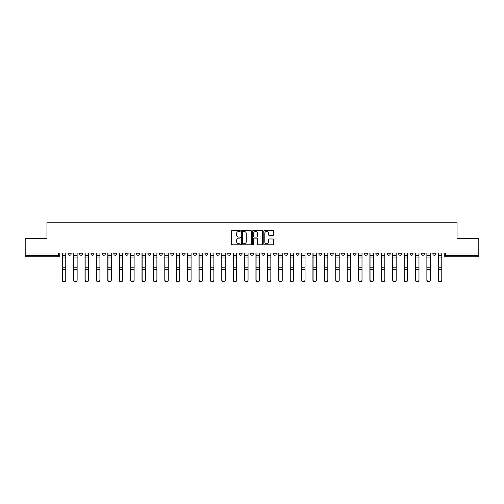 <?xml version="1.0" encoding="UTF-8"?>
<svg xmlns="http://www.w3.org/2000/svg" width="504" height="504" viewBox="0 0 504 504"><rect width="100%" height="100%" fill="white"/><g stroke="black" fill="none" stroke-linecap="round" stroke-linejoin="round"><path stroke-width="0.76" d="M240.314 230.945A0.504 0.504 0 0 0 239.809 230.441L232.193 230.441A0.718 0.718 0 0 0 231.475 231.16L231.475 244.062A0.718 0.718 0 0 0 232.193 244.78L239.809 244.78A0.504 0.504 0 0 0 240.314 244.276A0.504 0.504 0 0 0 239.809 243.779L238.827 243.779A2.293 2.293 0 0 1 236.534 241.485L236.534 240.408A2.293 2.293 0 0 1 238.827 238.115L239.809 238.115A0.504 0.504 0 0 0 240.314 237.611A0.504 0.504 0 0 0 239.809 237.107L238.827 237.107A2.293 2.293 0 0 1 236.534 234.814L236.534 233.743A2.293 2.293 0 0 1 238.827 231.443L239.809 231.443A0.504 0.504 0 0 0 240.314 230.945M387.274 253.021L387.274 253.827L390.197 253.827A1.462 1.462 0 0 1 388.735 255.289A1.462 1.462 0 0 1 387.274 253.827L387.274 253.021M375.883 253.827L375.883 253.021L375.883 253.827A1.462 1.462 0 0 0 377.345 255.289A1.462 1.462 0 0 1 375.883 253.827L378.806 253.827A1.462 1.462 0 0 1 377.345 255.289M353.09 253.021L353.09 253.827L356.013 253.827A1.462 1.462 0 0 1 354.551 255.289A1.462 1.462 0 0 1 353.09 253.827L353.09 253.021M341.699 253.827L341.699 253.021L341.699 253.827A1.462 1.462 0 0 0 343.161 255.289A1.462 1.462 0 0 1 341.699 253.827L344.616 253.827A1.462 1.462 0 0 1 343.161 255.289M330.303 253.827L330.303 253.021L330.303 253.827A1.462 1.462 0 0 0 331.764 255.289A1.462 1.462 0 0 1 330.303 253.827L333.226 253.827A1.462 1.462 0 0 1 331.764 255.289A1.462 1.462 0 0 0 333.226 253.827A1.462 1.462 0 0 1 331.764 255.289M296.119 253.827L296.119 253.021L296.119 253.827A1.462 1.462 0 0 0 297.581 255.289A1.462 1.462 0 0 1 296.119 253.827L299.042 253.827A1.462 1.462 0 0 1 297.581 255.289M284.722 253.021L284.722 253.827L287.645 253.827A1.462 1.462 0 0 1 286.184 255.289A1.462 1.462 0 0 1 284.722 253.827L284.722 253.021M273.332 253.021L273.332 253.827L276.249 253.827A1.462 1.462 0 0 1 274.787 255.289A1.462 1.462 0 0 1 273.332 253.827L273.332 253.021M261.935 253.021L261.935 253.827L264.858 253.827A1.462 1.462 0 0 1 263.397 255.289A1.462 1.462 0 0 1 261.935 253.827L261.935 253.021M250.538 253.827L250.538 253.021L250.538 253.827A1.462 1.462 0 0 0 252 255.289A1.462 1.462 0 0 1 250.538 253.827L253.462 253.827A1.462 1.462 0 0 1 252 255.289M227.751 253.021L227.751 253.827L230.668 253.827A1.462 1.462 0 0 1 229.213 255.289A1.462 1.462 0 0 1 227.751 253.827L227.751 253.021M216.355 253.827L216.355 253.021L216.355 253.827A1.462 1.462 0 0 0 217.816 255.289A1.462 1.462 0 0 1 216.355 253.827L219.278 253.827A1.462 1.462 0 0 1 217.816 255.289A1.462 1.462 0 0 0 219.278 253.827A1.462 1.462 0 0 1 217.816 255.289M147.987 253.021L147.987 253.827L150.91 253.827A1.462 1.462 0 0 1 149.449 255.289A1.462 1.462 0 0 1 147.987 253.827L147.987 253.021M136.59 253.021L136.59 253.827L139.513 253.827A1.462 1.462 0 0 1 138.052 255.289A1.462 1.462 0 0 1 136.59 253.827L136.59 253.021M125.194 253.021L125.194 253.827L128.117 253.827A1.462 1.462 0 0 1 126.655 255.289A1.462 1.462 0 0 1 125.194 253.827L125.194 253.021M102.407 253.021L102.407 253.827L105.33 253.827A1.462 1.462 0 0 1 103.868 255.289A1.462 1.462 0 0 1 102.407 253.827L102.407 253.021M91.01 253.021L91.01 253.827L93.933 253.827A1.462 1.462 0 0 1 92.471 255.289A1.462 1.462 0 0 1 91.01 253.827L91.01 253.021M272.954 235.494A0.718 0.718 0 0 0 273.672 234.782L273.672 231.16A0.718 0.718 0 0 0 272.954 230.441L264.493 230.441A0.718 0.718 0 0 0 263.775 231.16L263.775 244.062A0.718 0.718 0 0 0 264.493 244.78L272.954 244.78A0.718 0.718 0 0 0 273.672 244.062L273.672 239.69A0.718 0.718 0 0 0 272.954 238.972L269.331 238.972A0.718 0.718 0 0 0 268.613 239.69L268.613 241.857A1.915 1.915 0 0 1 266.698 243.779A1.915 1.915 0 0 1 264.783 241.857L264.783 233.365A1.915 1.915 0 0 1 266.698 231.443A1.915 1.915 0 0 1 268.613 233.365L268.613 234.782A0.718 0.718 0 0 0 269.331 235.494L272.954 235.494M25.2 253.021L25.2 238.487L46.966 238.487L46.966 222.201L457.034 222.201L457.034 238.487L478.8 238.487L478.8 253.021L25.2 253.021L25.2 255.289L59.749 255.289L59.749 253.021L59.749 255.289A1.462 1.462 0 0 1 58.288 256.75L25.2 256.75L25.2 255.289M251.37 231.16A0.718 0.718 0 0 0 250.658 230.441L242.197 230.441A0.718 0.718 0 0 0 241.479 231.16L241.479 244.062A0.718 0.718 0 0 0 242.197 244.78L250.658 244.78A0.718 0.718 0 0 0 251.37 244.062L251.37 231.16M253.342 230.441L261.803 230.441A0.718 0.718 0 0 1 262.521 231.16L262.521 244.062A0.718 0.718 0 0 1 261.803 244.78L258.187 244.78A0.718 0.718 0 0 1 257.468 244.062L257.468 238.833A0.718 0.718 0 0 0 256.75 238.115L254.35 238.115A0.718 0.718 0 0 0 253.632 238.833L253.632 244.276A0.504 0.504 0 0 1 253.128 244.78A0.504 0.504 0 0 1 252.63 244.276L252.63 231.16A0.718 0.718 0 0 1 253.342 230.441M444.251 253.021L444.251 255.289L478.8 255.289L478.8 256.75L445.712 256.75A1.462 1.462 0 0 1 444.251 255.289A1.462 1.462 0 0 0 445.712 256.75L445.712 253.021M478.8 253.021L478.8 255.289M435.777 253.021L435.777 253.827A1.462 1.462 0 0 1 434.316 255.289A1.462 1.462 0 0 1 432.854 253.827L435.777 253.827M432.854 253.021L432.854 253.827M424.381 253.021L424.381 253.827A1.462 1.462 0 0 1 422.919 255.289A1.462 1.462 0 0 1 421.464 253.827L424.381 253.827M421.464 253.021L421.464 253.827M412.99 253.021L412.99 253.827A1.462 1.462 0 0 1 411.529 255.289A1.462 1.462 0 0 1 410.067 253.827A1.462 1.462 0 0 0 411.529 255.289M410.067 253.021L410.067 253.827L412.99 253.827M401.594 253.021L401.594 253.827A1.462 1.462 0 0 1 400.132 255.289A1.462 1.462 0 0 1 398.67 253.827L401.594 253.827M398.67 253.021L398.67 253.827M390.197 253.021L390.197 253.827L390.197 253.021M378.806 253.021L378.806 253.827M367.41 253.021L367.41 253.827A1.462 1.462 0 0 1 365.948 255.289A1.462 1.462 0 0 1 364.486 253.827L367.41 253.827A1.462 1.462 0 0 1 365.948 255.289A1.462 1.462 0 0 0 367.41 253.827L367.41 253.021M364.486 253.021L364.486 253.827M356.013 253.021L356.013 253.827A1.462 1.462 0 0 1 354.551 255.289A1.462 1.462 0 0 0 356.013 253.827L356.013 253.021M344.616 253.021L344.616 253.827L344.616 253.021M333.226 253.021L333.226 253.827M321.829 253.021L321.829 253.827A1.462 1.462 0 0 1 320.368 255.289A1.462 1.462 0 0 1 318.906 253.827L321.829 253.827A1.462 1.462 0 0 1 320.368 255.289A1.462 1.462 0 0 0 321.829 253.827M318.906 253.021L318.906 253.827M310.433 253.021L310.433 253.827A1.462 1.462 0 0 1 308.971 255.289A1.462 1.462 0 0 1 307.516 253.827A1.462 1.462 0 0 0 308.971 255.289A1.462 1.462 0 0 0 310.433 253.827A1.462 1.462 0 0 1 308.971 255.289M307.516 253.021L307.516 253.827L310.433 253.827M299.042 253.021L299.042 253.827L299.042 253.021M287.645 253.021L287.645 253.827L287.645 253.021M276.249 253.021L276.249 253.827A1.462 1.462 0 0 1 274.787 255.289A1.462 1.462 0 0 0 276.249 253.827L276.249 253.021M264.858 253.021L264.858 253.827A1.462 1.462 0 0 1 263.397 255.289A1.462 1.462 0 0 0 264.858 253.827M253.462 253.021L253.462 253.827L253.462 253.021M242.065 253.021L242.065 253.827A1.462 1.462 0 0 1 240.603 255.289A1.462 1.462 0 0 1 239.142 253.827A1.462 1.462 0 0 0 240.603 255.289M239.142 253.021L239.142 253.827L242.065 253.827M230.668 253.021L230.668 253.827A1.462 1.462 0 0 1 229.213 255.289A1.462 1.462 0 0 0 230.668 253.827L230.668 253.021M219.278 253.021L219.278 253.827M207.881 253.021L207.881 253.827A1.462 1.462 0 0 1 206.419 255.289A1.462 1.462 0 0 1 204.958 253.827L207.881 253.827M204.958 253.021L204.958 253.827M196.484 253.021L196.484 253.827A1.462 1.462 0 0 1 195.029 255.289A1.462 1.462 0 0 1 193.567 253.827L196.484 253.827M193.567 253.021L193.567 253.827M185.094 253.021L185.094 253.827A1.462 1.462 0 0 1 183.632 255.289A1.462 1.462 0 0 1 182.171 253.827L185.094 253.827M182.171 253.021L182.171 253.827M173.697 253.021L173.697 253.827A1.462 1.462 0 0 1 172.236 255.289A1.462 1.462 0 0 1 170.774 253.827L173.697 253.827M170.774 253.021L170.774 253.827M162.301 253.021L162.301 253.827A1.462 1.462 0 0 1 160.839 255.289A1.462 1.462 0 0 1 159.384 253.827L162.301 253.827M159.384 253.021L159.384 253.827M150.91 253.021L150.91 253.827L150.91 253.021M139.513 253.021L139.513 253.827M128.117 253.021L128.117 253.827L128.117 253.021M116.726 253.021L116.726 253.827A1.462 1.462 0 0 1 115.265 255.289A1.462 1.462 0 0 1 113.803 253.827L116.726 253.827M113.803 253.021L113.803 253.827M105.33 253.021L105.33 253.827M93.933 253.021L93.933 253.827L93.933 253.021M82.536 253.021L82.536 253.827A1.462 1.462 0 0 1 81.081 255.289A1.462 1.462 0 0 1 79.619 253.827L82.536 253.827M79.619 253.021L79.619 253.827M68.223 253.021L68.223 253.827L71.146 253.827L71.146 253.021L71.146 253.827A1.462 1.462 0 0 1 69.684 255.289A1.462 1.462 0 0 1 68.223 253.827A1.462 1.462 0 0 0 69.684 255.289M58.288 256.75A1.462 1.462 0 0 0 59.749 255.289A1.462 1.462 0 0 1 58.288 256.75L58.288 253.021M242.985 231.443A0.504 0.504 0 0 0 242.481 231.947L242.481 243.274A0.504 0.504 0 0 0 242.985 243.779L244.024 243.779A2.293 2.293 0 0 0 246.317 241.485L246.317 233.743A2.293 2.293 0 0 0 244.024 231.443L242.985 231.443M257.468 233.396A1.915 1.915 0 0 0 255.547 231.481A1.915 1.915 0 0 0 253.632 233.396L253.632 236.395A0.718 0.718 0 0 0 254.35 237.107L256.75 237.107A0.718 0.718 0 0 0 257.468 236.395L257.468 233.396M62.231 253.021L62.231 280.186A1.682 1.619 180 0 0 63.989 281.799M65.74 279.928L65.74 280.186A1.682 1.619 180 0 1 64.058 281.805A1.682 1.619 180 0 1 62.376 280.186L62.376 279.928A1.682 1.619 0 0 0 64.058 281.547A1.682 1.619 0 0 0 65.74 279.928L65.74 269.52L62.376 269.52L62.376 279.928M62.376 253.021L62.376 269.52M65.74 253.021L65.74 269.52M73.628 253.021L73.628 280.186A1.682 1.619 180 0 0 75.38 281.799M85.025 253.021L85.025 280.186A1.682 1.619 180 0 0 86.776 281.799M96.415 253.021L96.415 280.186A1.682 1.619 180 0 0 98.173 281.799M77.131 279.928L77.131 280.186A1.682 1.619 180 0 1 75.455 281.805A1.682 1.619 180 0 1 73.773 280.186L73.773 279.928A1.682 1.619 0 0 0 75.455 281.547A1.682 1.619 0 0 0 77.131 279.928L77.131 269.52L73.773 269.52L73.773 279.928M73.773 253.021L73.773 269.52M77.131 253.021L77.131 269.52M88.528 279.928L88.528 280.186A1.682 1.619 180 0 1 86.852 281.805A1.682 1.619 180 0 1 85.17 280.186L85.17 279.928A1.682 1.619 0 0 0 86.852 281.547A1.682 1.619 0 0 0 88.528 279.928L88.528 269.52L85.17 269.52L85.17 279.928M85.17 253.021L85.17 269.52M88.528 253.021L88.528 269.52M99.924 279.928L99.924 280.186A1.682 1.619 180 0 1 98.242 281.805A1.682 1.619 180 0 1 96.566 280.186L96.566 279.928A1.682 1.619 0 0 0 98.242 281.547A1.682 1.619 0 0 0 99.924 279.928L99.924 269.52L96.566 269.52L96.566 279.928M96.566 253.021L96.566 269.52M99.924 253.021L99.924 269.52M107.812 253.021L107.812 280.186A1.682 1.619 180 0 0 109.563 281.799M119.209 253.021L119.209 280.186A1.682 1.619 180 0 0 120.96 281.799M111.321 279.928L111.321 280.186A1.682 1.619 180 0 1 109.639 281.805A1.682 1.619 180 0 1 107.957 280.186L107.957 279.928A1.682 1.619 0 0 0 109.639 281.547A1.682 1.619 0 0 0 111.321 279.928L111.321 269.52L107.957 269.52L107.957 279.928M107.957 253.021L107.957 269.52M111.321 253.021L111.321 269.52M122.711 279.928L122.711 280.186A1.682 1.619 180 0 1 121.036 281.805A1.682 1.619 180 0 1 119.353 280.186L119.353 279.928A1.682 1.619 0 0 0 121.036 281.547A1.682 1.619 0 0 0 122.711 279.928L122.711 269.52L119.353 269.52L119.353 279.928M119.353 253.021L119.353 269.52M122.711 253.021L122.711 269.52M130.599 253.021L130.599 280.186A1.682 1.619 180 0 0 132.357 281.799M141.996 253.021L141.996 280.186A1.682 1.619 180 0 0 143.747 281.799M153.392 253.021L153.392 280.186A1.682 1.619 180 0 0 155.144 281.799M164.789 253.021L164.789 280.186A1.682 1.619 180 0 0 166.541 281.799M176.179 253.021L176.179 280.186A1.682 1.619 180 0 0 177.931 281.799M187.576 253.021L187.576 280.186A1.682 1.619 180 0 0 189.328 281.799M198.973 253.021L198.973 280.186A1.682 1.619 180 0 0 200.724 281.799M210.363 253.021L210.363 280.186A1.682 1.619 180 0 0 212.121 281.799M134.108 279.928L134.108 280.186A1.682 1.619 180 0 1 132.426 281.805A1.682 1.619 180 0 1 130.75 280.186L130.75 279.928A1.682 1.619 0 0 0 132.426 281.547A1.682 1.619 0 0 0 134.108 279.928L134.108 269.52L130.75 269.52L130.75 279.928M130.75 253.021L130.75 269.52M134.108 253.021L134.108 269.52M145.505 279.928L145.505 280.186A1.682 1.619 180 0 1 143.823 281.805A1.682 1.619 180 0 1 142.141 280.186L142.141 279.928A1.682 1.619 0 0 0 143.823 281.547A1.682 1.619 0 0 0 145.505 279.928L145.505 269.52L142.141 269.52L142.141 279.928M142.141 253.021L142.141 269.52M145.505 253.021L145.505 269.52M156.895 279.928L156.895 280.186A1.682 1.619 180 0 1 155.219 281.805A1.682 1.619 180 0 1 153.537 280.186L153.537 279.928A1.682 1.619 0 0 0 155.219 281.547A1.682 1.619 0 0 0 156.895 279.928L156.895 269.52L153.537 269.52L153.537 279.928M153.537 253.021L153.537 269.52M156.895 253.021L156.895 269.52M168.292 279.928L168.292 280.186A1.682 1.619 180 0 1 166.61 281.805A1.682 1.619 180 0 1 164.934 280.186L164.934 279.928A1.682 1.619 0 0 0 166.61 281.547A1.682 1.619 0 0 0 168.292 279.928L168.292 269.52L164.934 269.52L164.934 279.928M164.934 253.021L164.934 269.52M168.292 253.021L168.292 269.52M179.689 279.928L179.689 280.186A1.682 1.619 180 0 1 178.007 281.805A1.682 1.619 180 0 1 176.324 280.186L176.324 279.928A1.682 1.619 0 0 0 178.007 281.547A1.682 1.619 0 0 0 179.689 279.928L179.689 269.52L176.324 269.52L176.324 279.928M176.324 253.021L176.324 269.52M179.689 253.021L179.689 269.52M191.079 279.928L191.079 280.186A1.682 1.619 180 0 1 189.403 281.805A1.682 1.619 180 0 1 187.721 280.186L187.721 279.928A1.682 1.619 0 0 0 189.403 281.547A1.682 1.619 0 0 0 191.079 279.928L191.079 269.52L187.721 269.52L187.721 279.928M187.721 253.021L187.721 269.52M191.079 253.021L191.079 269.52M202.476 279.928L202.476 280.186A1.682 1.619 180 0 1 200.794 281.805A1.682 1.619 180 0 1 199.118 280.186L199.118 279.928A1.682 1.619 0 0 0 200.794 281.547A1.682 1.619 0 0 0 202.476 279.928L202.476 269.52L199.118 269.52L199.118 279.928M199.118 253.021L199.118 269.52M202.476 253.021L202.476 269.52M213.872 279.928L213.872 280.186A1.682 1.619 180 0 1 212.19 281.805A1.682 1.619 180 0 1 210.508 280.186L210.508 279.928A1.682 1.619 0 0 0 212.19 281.547A1.682 1.619 0 0 0 213.872 279.928L213.872 269.52L210.508 269.52L210.508 279.928M210.508 253.021L210.508 269.52M213.872 253.021L213.872 269.52M221.76 253.021L221.76 280.186A1.682 1.619 180 0 0 223.511 281.799M233.157 253.021L233.157 280.186A1.682 1.619 180 0 0 234.908 281.799M244.547 253.021L244.547 280.186A1.682 1.619 180 0 0 246.305 281.799M255.944 253.021L255.944 280.186A1.682 1.619 180 0 0 257.695 281.799M267.341 253.021L267.341 280.186A1.682 1.619 180 0 0 269.092 281.799M278.731 253.021L278.731 280.186A1.682 1.619 180 0 0 280.489 281.799M290.128 253.021L290.128 280.186A1.682 1.619 180 0 0 291.879 281.799M301.524 253.021L301.524 280.186A1.682 1.619 180 0 0 303.276 281.799M312.921 253.021L312.921 280.186A1.682 1.619 180 0 0 314.672 281.799M324.311 253.021L324.311 280.186A1.682 1.619 180 0 0 326.069 281.799M335.708 253.021L335.708 280.186A1.682 1.619 180 0 0 337.459 281.799M347.105 253.021L347.105 280.186A1.682 1.619 180 0 0 348.856 281.799M358.495 253.021L358.495 280.186A1.682 1.619 180 0 0 360.253 281.799M369.892 253.021L369.892 280.186A1.682 1.619 180 0 0 371.643 281.799M381.289 253.021L381.289 280.186A1.682 1.619 180 0 0 383.04 281.799M225.269 279.928L225.269 280.186A1.682 1.619 180 0 1 223.587 281.805A1.682 1.619 180 0 1 221.905 280.186L221.905 279.928A1.682 1.619 0 0 0 223.587 281.547A1.682 1.619 0 0 0 225.269 279.928L225.269 269.52L221.905 269.52L221.905 279.928M221.905 253.021L221.905 269.52M225.269 253.021L225.269 269.52M236.659 279.928L236.659 280.186A1.682 1.619 180 0 1 234.984 281.805A1.682 1.619 180 0 1 233.302 280.186L233.302 279.928A1.682 1.619 0 0 0 234.984 281.547A1.682 1.619 0 0 0 236.659 279.928L236.659 269.52L233.302 269.52L233.302 279.928M233.302 253.021L233.302 269.52M236.659 253.021L236.659 269.52M248.056 279.928L248.056 280.186A1.682 1.619 180 0 1 246.374 281.805A1.682 1.619 180 0 1 244.698 280.186L244.698 279.928A1.682 1.619 0 0 0 246.374 281.547A1.682 1.619 0 0 0 248.056 279.928L248.056 269.52L244.698 269.52L244.698 279.928M244.698 253.021L244.698 269.52M248.056 253.021L248.056 269.52M259.453 279.928L259.453 280.186A1.682 1.619 180 0 1 257.771 281.805A1.682 1.619 180 0 1 256.089 280.186L256.089 279.928A1.682 1.619 0 0 0 257.771 281.547A1.682 1.619 0 0 0 259.453 279.928L259.453 269.52L256.089 269.52L256.089 279.928M256.089 253.021L256.089 269.52M259.453 253.021L259.453 269.52M270.843 279.928L270.843 280.186A1.682 1.619 180 0 1 269.168 281.805A1.682 1.619 180 0 1 267.485 280.186L267.485 279.928A1.682 1.619 0 0 0 269.168 281.547A1.682 1.619 0 0 0 270.843 279.928L270.843 269.52L267.485 269.52L267.485 279.928M267.485 253.021L267.485 269.52M270.843 253.021L270.843 269.52M282.24 279.928L282.24 280.186A1.682 1.619 180 0 1 280.558 281.805A1.682 1.619 180 0 1 278.882 280.186L278.882 279.928A1.682 1.619 0 0 0 280.558 281.547A1.682 1.619 0 0 0 282.24 279.928L282.24 269.52L278.882 269.52L278.882 279.928M278.882 253.021L278.882 269.52M282.24 253.021L282.24 269.52M293.637 279.928L293.637 280.186A1.682 1.619 180 0 1 291.955 281.805A1.682 1.619 180 0 1 290.272 280.186L290.272 279.928A1.682 1.619 0 0 0 291.955 281.547A1.682 1.619 0 0 0 293.637 279.928L293.637 269.52L290.272 269.52L290.272 279.928M290.272 253.021L290.272 269.52M293.637 253.021L293.637 269.52M305.027 279.928L305.027 280.186A1.682 1.619 180 0 1 303.351 281.805A1.682 1.619 180 0 1 301.669 280.186L301.669 279.928A1.682 1.619 0 0 0 303.351 281.547A1.682 1.619 0 0 0 305.027 279.928L305.027 269.52L301.669 269.52L301.669 279.928M301.669 253.021L301.669 269.52M305.027 253.021L305.027 269.52M316.424 279.928L316.424 280.186A1.682 1.619 180 0 1 314.742 281.805A1.682 1.619 180 0 1 313.066 280.186L313.066 279.928A1.682 1.619 0 0 0 314.742 281.547A1.682 1.619 0 0 0 316.424 279.928L316.424 269.52L313.066 269.52L313.066 279.928M313.066 253.021L313.066 269.52M316.424 253.021L316.424 269.52M327.821 279.928L327.821 280.186A1.682 1.619 180 0 1 326.138 281.805A1.682 1.619 180 0 1 324.456 280.186L324.456 279.928A1.682 1.619 0 0 0 326.138 281.547A1.682 1.619 0 0 0 327.821 279.928L327.821 269.52L324.456 269.52L324.456 279.928M324.456 253.021L324.456 269.52M327.821 253.021L327.821 269.52M339.211 279.928L339.211 280.186A1.682 1.619 180 0 1 337.535 281.805A1.682 1.619 180 0 1 335.853 280.186L335.853 279.928A1.682 1.619 0 0 0 337.535 281.547A1.682 1.619 0 0 0 339.211 279.928L339.211 269.52L335.853 269.52L335.853 279.928M335.853 253.021L335.853 269.52M339.211 253.021L339.211 269.52M350.608 279.928L350.608 280.186A1.682 1.619 180 0 1 348.932 281.805A1.682 1.619 180 0 1 347.25 280.186L347.25 279.928A1.682 1.619 0 0 0 348.932 281.547A1.682 1.619 0 0 0 350.608 279.928L350.608 269.52L347.25 269.52L347.25 279.928M347.25 253.021L347.25 269.52M350.608 253.021L350.608 269.52M362.004 279.928L362.004 280.186A1.682 1.619 180 0 1 360.322 281.805A1.682 1.619 180 0 1 358.646 280.186L358.646 279.928A1.682 1.619 0 0 0 360.322 281.547A1.682 1.619 0 0 0 362.004 279.928L362.004 269.52L358.646 269.52L358.646 279.928M358.646 253.021L358.646 269.52M362.004 253.021L362.004 269.52M373.401 279.928L373.401 280.186A1.682 1.619 180 0 1 371.719 281.805A1.682 1.619 180 0 1 370.037 280.186L370.037 279.928A1.682 1.619 0 0 0 371.719 281.547A1.682 1.619 0 0 0 373.401 279.928L373.401 269.52L370.037 269.52L370.037 279.928M370.037 253.021L370.037 269.52M373.401 253.021L373.401 269.52M384.791 279.928L384.791 280.186A1.682 1.619 180 0 1 383.116 281.805A1.682 1.619 180 0 1 381.434 280.186L381.434 279.928A1.682 1.619 0 0 0 383.116 281.547A1.682 1.619 0 0 0 384.791 279.928L384.791 269.52L381.434 269.52L381.434 279.928M381.434 253.021L381.434 269.52M384.791 253.021L384.791 269.52M392.679 253.021L392.679 280.186A1.682 1.619 180 0 0 394.437 281.799M396.188 279.928L396.188 280.186A1.682 1.619 180 0 1 394.506 281.805A1.682 1.619 180 0 1 392.83 280.186L392.83 279.928A1.682 1.619 0 0 0 394.506 281.547A1.682 1.619 0 0 0 396.188 279.928L396.188 269.52L392.83 269.52L392.83 279.928M392.83 253.021L392.83 269.52M396.188 253.021L396.188 269.52M404.076 253.021L404.076 280.186A1.682 1.619 180 0 0 405.827 281.799M407.585 279.928L407.585 280.186A1.682 1.619 180 0 1 405.903 281.805A1.682 1.619 180 0 1 404.221 280.186L404.221 279.928A1.682 1.619 0 0 0 405.903 281.547A1.682 1.619 0 0 0 407.585 279.928L407.585 269.52L404.221 269.52L404.221 279.928M404.221 253.021L404.221 269.52M407.585 253.021L407.585 269.52M415.472 253.021L415.472 280.186A1.682 1.619 180 0 0 417.224 281.799M418.975 279.928L418.975 280.186A1.682 1.619 180 0 1 417.299 281.805A1.682 1.619 180 0 1 415.617 280.186L415.617 279.928A1.682 1.619 0 0 0 417.299 281.547A1.682 1.619 0 0 0 418.975 279.928L418.975 269.52L415.617 269.52L415.617 279.928M415.617 253.021L415.617 269.52M418.975 253.021L418.975 269.52M426.869 253.021L426.869 280.186A1.682 1.619 180 0 0 428.62 281.799M430.372 279.928L430.372 280.186A1.682 1.619 180 0 1 428.69 281.805A1.682 1.619 180 0 1 427.014 280.186L427.014 279.928A1.682 1.619 0 0 0 428.69 281.547A1.682 1.619 0 0 0 430.372 279.928L430.372 269.52L427.014 269.52L427.014 279.928M427.014 253.021L427.014 269.52M430.372 253.021L430.372 269.52M438.26 253.021L438.26 280.186A1.682 1.619 180 0 0 440.011 281.799M441.769 279.928L441.769 280.186A1.682 1.619 180 0 1 440.087 281.805A1.682 1.619 180 0 1 438.404 280.186L438.404 279.928A1.682 1.619 0 0 0 440.087 281.547A1.682 1.619 0 0 0 441.769 279.928L441.769 269.52L438.404 269.52L438.404 279.928M438.404 253.021L438.404 269.52M441.769 253.021L441.769 269.52M62.231 255.289L65.74 255.289M65.74 267.763L62.376 267.763M65.74 257.053L62.376 257.053M73.628 255.289L77.131 255.289M85.025 255.289L88.528 255.289M96.415 255.289L99.924 255.289M77.131 267.763L73.773 267.763M77.131 257.053L73.773 257.053M88.528 267.763L85.17 267.763M88.528 257.053L85.17 257.053M99.924 267.763L96.566 267.763M99.924 257.053L96.566 257.053M107.812 255.289L111.321 255.289M119.209 255.289L122.711 255.289M111.321 267.763L107.957 267.763M111.321 257.053L107.957 257.053M122.711 267.763L119.353 267.763M122.711 257.053L119.353 257.053M130.599 255.289L134.108 255.289M141.996 255.289L145.505 255.289M153.392 255.289L156.895 255.289M164.789 255.289L168.292 255.289M176.179 255.289L179.689 255.289M187.576 255.289L191.079 255.289M198.973 255.289L202.476 255.289M210.363 255.289L213.872 255.289M134.108 267.763L130.75 267.763M134.108 257.053L130.75 257.053M145.505 267.763L142.141 267.763M145.505 257.053L142.141 257.053M156.895 267.763L153.537 267.763M156.895 257.053L153.537 257.053M168.292 267.763L164.934 267.763M168.292 257.053L164.934 257.053M179.689 267.763L176.324 267.763M179.689 257.053L176.324 257.053M191.079 267.763L187.721 267.763M191.079 257.053L187.721 257.053M202.476 267.763L199.118 267.763M202.476 257.053L199.118 257.053M213.872 267.763L210.508 267.763M213.872 257.053L210.508 257.053M221.76 255.289L225.269 255.289M233.157 255.289L236.659 255.289M244.547 255.289L248.056 255.289M255.944 255.289L259.453 255.289M267.341 255.289L270.843 255.289M278.731 255.289L282.24 255.289M290.128 255.289L293.637 255.289M301.524 255.289L305.027 255.289M312.921 255.289L316.424 255.289M324.311 255.289L327.821 255.289M335.708 255.289L339.211 255.289M347.105 255.289L350.608 255.289M358.495 255.289L362.004 255.289M369.892 255.289L373.401 255.289M381.289 255.289L384.791 255.289M225.269 267.763L221.905 267.763M225.269 257.053L221.905 257.053M236.659 267.763L233.302 267.763M236.659 257.053L233.302 257.053M248.056 267.763L244.698 267.763M248.056 257.053L244.698 257.053M259.453 267.763L256.089 267.763M259.453 257.053L256.089 257.053M270.843 267.763L267.485 267.763M270.843 257.053L267.485 257.053M282.24 267.763L278.882 267.763M282.24 257.053L278.882 257.053M293.637 267.763L290.272 267.763M293.637 257.053L290.272 257.053M305.027 267.763L301.669 267.763M305.027 257.053L301.669 257.053M316.424 267.763L313.066 267.763M316.424 257.053L313.066 257.053M327.821 267.763L324.456 267.763M327.821 257.053L324.456 257.053M339.211 267.763L335.853 267.763M339.211 257.053L335.853 257.053M350.608 267.763L347.25 267.763M350.608 257.053L347.25 257.053M362.004 267.763L358.646 267.763M362.004 257.053L358.646 257.053M373.401 267.763L370.037 267.763M373.401 257.053L370.037 257.053M384.791 267.763L381.434 267.763M384.791 257.053L381.434 257.053M392.679 255.289L396.188 255.289M396.188 267.763L392.83 267.763M396.188 257.053L392.83 257.053M404.076 255.289L407.585 255.289M407.585 267.763L404.221 267.763M407.585 257.053L404.221 257.053M415.472 255.289L418.975 255.289M418.975 267.763L415.617 267.763M418.975 257.053L415.617 257.053M426.869 255.289L430.372 255.289M430.372 267.763L427.014 267.763M430.372 257.053L427.014 257.053M438.26 255.289L441.769 255.289M441.769 267.763L438.404 267.763M441.769 257.053L438.404 257.053"/></g></svg>
